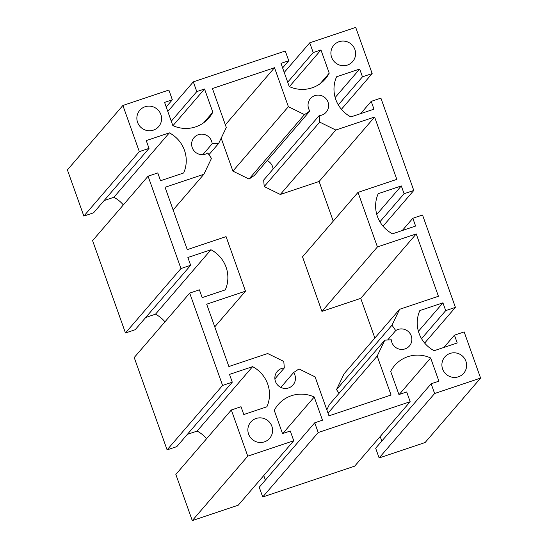 <?xml version="1.0" encoding="UTF-8"?>
<svg xmlns="http://www.w3.org/2000/svg" width="548" height="548" viewBox="0 0 548 548"><rect width="100%" height="100%" fill="white"/><g stroke="black" fill="none" stroke-linecap="round" stroke-linejoin="round"><path stroke-width="0.82" d="M203.863 174.278L211.48 158.393L207.767 152.967A10.398 10.179 -139.3 0 1 194.033 137.617A10.398 10.179 -139.3 0 1 212.179 143.782L218.679 143.384L226.297 127.499L212.425 88.529L274.514 67.712L288.385 106.682L304.489 114.614L309.853 111.032A10.398 10.179 -139.3 0 1 324.964 97.654A10.398 10.179 -139.3 0 1 319.162 115.614L319.696 122.108L335.801 130.04L374.606 117.025L396.807 179.374L358.002 192.382L377.421 246.936L416.227 233.928L438.427 296.269L399.622 309.284L392.005 325.17L395.711 330.595A10.398 10.179 -139.3 0 1 409.452 345.946A10.398 10.179 -139.3 0 1 391.306 339.781L384.806 340.171L377.188 356.063L391.06 395.026L328.971 415.843L315.1 376.88L298.996 368.948L293.632 372.53A10.398 10.179 -139.3 0 1 278.521 385.908A10.398 10.179 -139.3 0 1 284.323 367.941L283.789 361.454L267.684 353.522L228.879 366.53L206.678 304.188L245.483 291.173L226.064 236.62L187.258 249.635L165.058 187.286L203.863 174.278L173.134 209.966M202.822 154.646L212.179 143.782M208.946 154.687L218.679 143.384M225.344 124.821L274.514 67.712M309.853 111.032L254.368 175.47L249.004 179.052L232.9 171.12L221.173 138.185M232.9 171.12L288.385 106.682M249.004 179.052L304.489 114.614M333.246 221.139L319.121 181.47L280.316 194.478L264.211 186.546L263.677 180.059L319.162 115.614M273.103 169.113A10.398 10.179 40.7 0 0 267.184 160.585M264.211 186.546L319.696 122.108M280.316 194.478L335.801 130.04M319.121 181.47L374.606 117.025M374.866 338.034L360.742 298.365L321.936 311.38L302.517 256.827L358.002 192.382M321.936 311.38L377.421 246.936M360.742 298.365L416.227 233.928M339.054 393.313L336.52 389.607L344.137 373.722L399.622 309.284M336.52 389.607L392.005 325.17M387.607 340.007L395.711 330.595M326.827 409.815L329.321 404.616L384.806 340.171M328.019 413.165L377.188 356.063M280.816 387.415L293.632 372.53M274.897 378.887L284.323 367.941M214.754 326.861L245.483 291.173M458.416 376.805A12.474 12.214 -139.3 0 1 444.805 356.974A12.474 12.214 -139.3 0 1 462.224 355.864A12.474 12.214 -139.3 0 1 458.416 376.805M264.389 441.859A12.474 12.214 -139.3 0 1 250.779 422.029A12.474 12.214 -139.3 0 1 268.198 420.919A12.474 12.214 -139.3 0 1 264.389 441.859M347.418 65.075A12.474 12.214 -139.3 0 1 333.801 45.251A12.474 12.214 -139.3 0 1 351.22 44.135A12.474 12.214 -139.3 0 1 347.418 65.075M153.392 130.136A12.474 12.214 -139.3 0 1 139.774 110.306A12.474 12.214 -139.3 0 1 157.194 109.189A12.474 12.214 -139.3 0 1 153.392 130.136M146.254 140.596L149.029 148.392L139.329 151.638L122.889 105.469L168.873 90.05L172.339 99.791L164.578 102.394L172.839 125.588A31.188 30.53 40.7 0 0 208.891 117.991A31.188 30.53 40.7 0 0 212.809 112.182L204.548 88.988L196.787 91.591L193.321 81.851L285.289 51.012L288.755 60.76L280.994 63.356L289.255 86.55A31.188 30.53 40.7 0 0 325.307 78.953A31.188 30.53 40.7 0 0 329.225 73.151L320.964 49.957L313.203 52.56L309.736 42.819L355.721 27.4L372.161 73.576L362.461 76.83L359.687 69.034L336.588 76.782A31.188 30.53 40.7 0 0 350.878 116.916L373.976 109.168L371.202 101.373L380.901 98.126L413.788 190.471L404.088 193.725L401.314 185.93L378.216 193.677A31.188 30.53 40.7 0 0 392.505 233.811L415.603 226.064L412.829 218.275L422.529 215.022L455.415 307.366L445.709 310.62L442.935 302.832L419.837 310.572A31.188 30.53 40.7 0 0 434.132 350.706L457.231 342.966L454.45 335.171L464.156 331.917L480.596 378.093L434.612 393.512L431.146 383.771L438.907 381.168L430.646 357.974A31.188 30.53 40.7 0 0 394.594 365.571A31.188 30.53 40.7 0 0 390.676 371.373L398.937 394.567L406.698 391.964L410.164 401.711L318.196 432.543L314.73 422.803L322.491 420.2L314.23 397.005A31.188 30.53 40.7 0 0 278.179 404.602A31.188 30.53 40.7 0 0 274.26 410.411L282.521 433.605L290.282 431.002L293.749 440.743L247.764 456.162L231.325 409.986L241.024 406.732L243.798 414.528L266.897 406.78A31.188 30.53 40.7 0 0 252.607 366.646L229.509 374.394L232.284 382.182L222.584 385.436L189.697 293.091L199.397 289.837L202.171 297.626L225.269 289.885A31.188 30.53 40.7 0 0 210.98 249.751L187.882 257.492L190.656 265.287L180.956 268.541L148.07 176.189L157.776 172.935L160.55 180.73L183.649 172.983A31.188 30.53 40.7 0 0 169.353 132.849L146.254 140.596M139.329 151.638L83.844 216.083L93.55 212.829L149.029 148.392M83.844 216.083L67.404 169.907L122.889 105.469M166.195 106.928L172.339 99.791M203.733 122.725L212.809 112.182M172.983 125.65L204.548 88.988M171.284 121.218L196.787 91.591M167.811 111.477L193.321 81.851M282.61 67.897L288.755 60.76M320.148 83.693L329.225 73.151M289.399 86.618L320.964 49.957M287.7 82.179L313.203 52.56M284.227 72.439L309.736 42.819M341.411 109.292L372.161 73.576M338.301 104.887L362.461 76.83M335.157 97.523L359.687 69.034M360.646 113.642L371.202 101.373M383.038 226.187L413.788 190.471M379.922 221.789L404.088 193.725M376.777 214.426L401.314 185.93M402.266 230.537L412.829 218.275M424.659 343.082L455.415 307.366M421.549 338.685L445.709 310.62M418.405 331.321L442.935 302.832M443.894 347.432L454.45 335.171M434.612 393.512L379.127 457.95L425.111 442.531L480.596 378.093M379.127 457.95L375.661 448.209L431.146 383.771M399.218 394.471L430.646 357.974M381.805 441.072L380.189 436.523M318.196 432.543L262.711 496.988L354.679 466.149L410.164 401.711M262.711 496.988L259.245 487.24L314.73 422.803M282.802 433.509L314.23 397.005M265.39 480.103L263.773 475.561M247.764 456.162L192.28 520.6L238.264 505.181L293.749 440.743M192.28 520.6L175.84 474.424L231.325 409.986M206.589 438.708A31.188 30.53 40.7 0 0 197.122 431.084L252.607 366.646M197.122 431.084L187.354 434.359M222.584 385.436L167.099 449.874L176.799 446.627L232.284 382.182M167.099 449.874L134.212 357.529L189.697 293.091M164.962 321.813A31.188 30.53 40.7 0 0 155.495 314.189L210.98 249.751M155.495 314.189L145.734 317.463M180.956 268.541L125.471 332.979L135.171 329.725L190.656 265.287M125.471 332.979L92.585 240.634L148.07 176.189M123.341 204.918A31.188 30.53 40.7 0 0 113.868 197.294L169.353 132.849M113.868 197.294L104.106 200.568"/></g></svg>

